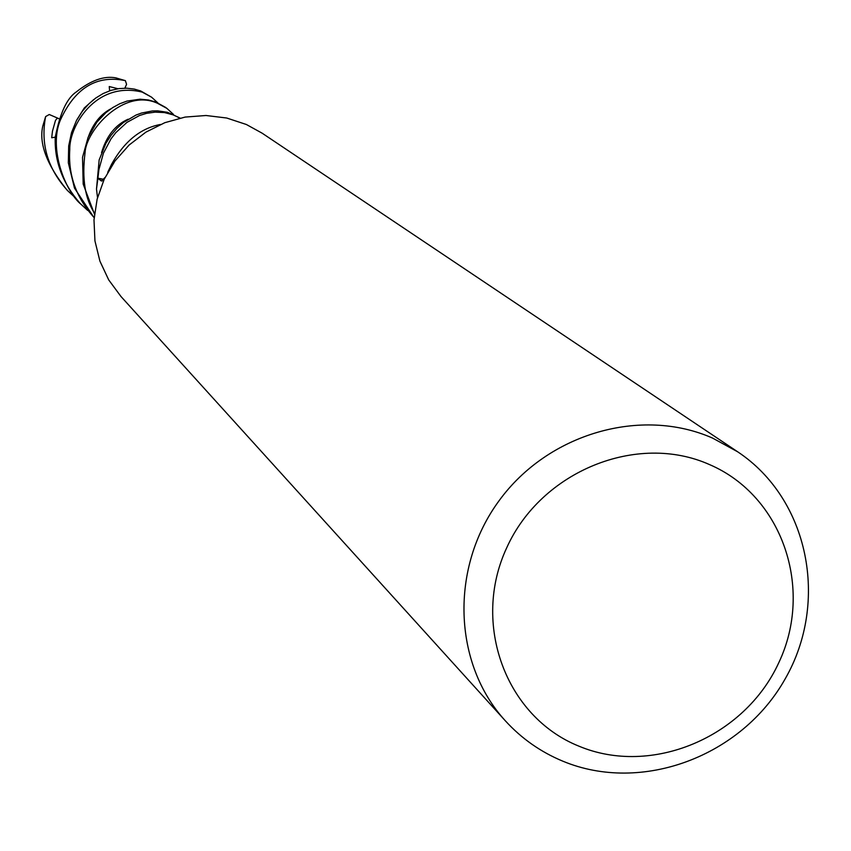<?xml version="1.0" encoding="UTF-8"?>
<svg xmlns="http://www.w3.org/2000/svg" width="851" height="851" viewBox="0 0 851 851"><rect width="100%" height="100%" fill="white"/><g stroke="black" fill="none" stroke-linecap="round" stroke-linejoin="round"><path stroke-width="1.28" d="M505.334 720.797L120.991 296.52L108.715 279.915L99.907 261.129L94.94 240.886L93.993 219.952L97.131 199.123L104.226 179.189L115.013 160.935L129.097 145.042L145.915 132.128L164.839 122.682L185.124 117.076L206.016 115.502L226.696 118.012L246.375 124.501L262.119 133.171L737.711 451.828C808.737 498.994 829.502 601.721 785.186 678.853C741.689 756.422 641.654 793.951 562.968 761.241C540.757 752.029 521.535 738.551 505.334 720.797C452.934 663.514 449.743 567.691 499.09 500.718C548.012 433.446 641.175 406.523 712.617 438.105L737.711 451.828M709.404 464.529C782.292 495.676 814.056 588.552 778.75 662.78C744.519 737.466 651.568 776.633 578.925 746.167C505.792 716.819 471.199 623.677 506.781 547.64C541.279 471.156 637.059 432.255 709.404 464.529M160.488 124.459C140.5 128.203 124.182 141.511 111.524 164.381L107.715 172.359M105.056 177.455L101.45 181.018L97.876 178.359L103.726 179.497M97.514 197.613L96.493 189.082L97.876 178.359M87.653 210.399L81.185 204.431C66.006 192.422 48.039 148.946 60.442 119.895C75.175 87.813 96.823 74.728 125.374 80.643L126.565 84.334L124.863 88.164M81.185 204.431L79.803 203.027C62.58 183.114 54.4 161.222 55.241 137.351C59.953 113.109 67.038 97.929 76.484 91.802C91.036 80.292 104.152 75.654 115.832 77.867L125.374 80.643M79.803 203.027L80.59 203.825M74.154 196.698L67.984 191.018C47.805 169.072 40.348 144.255 45.624 116.576L49.273 114.513L58.421 118.459L57.07 118.385L55.475 120.438L52.475 131.171L51.688 137.745L55.262 137.181M67.984 191.018L66.655 189.656C46.826 164.743 38.859 143.596 42.752 126.203L45.624 116.576M103.854 179.327L97.918 178.189L98.939 169.455L103.418 153.212L110.992 138.862L115.779 132.66L126.927 122.395L139.532 115.491L146.532 113.353L155.073 112.141L164.413 112.566L173.264 114.874L179.933 118.119M180.114 118.076L167.487 112.311L157.626 110.843L152.318 110.96L141.479 113.055L135.99 115.066L123.427 122.512L116.938 128.363L111.098 135.288L105.971 143.213L99.163 159.892L96.482 189.188L97.918 178.189M93.621 217.079L94.142 217.611C76.207 197.751 68.08 175.093 69.771 149.616C69.08 126.533 95.429 80.622 142.223 92.099L151.584 97.184L157.903 102.928M151.584 97.184L140.692 90.961L134.288 89.078L126.767 88.185L118.917 88.61L110.97 90.376L103.173 93.525L95.727 98.056L88.844 103.875L82.536 111.002L76.473 120.512L71.527 132.607L68.686 145.968L68.325 162.796L74.494 188.124L93.833 217.303M94.557 213.186C84.972 198.762 81.813 178.561 85.068 152.584C86.025 130.426 123.852 87.844 157.392 103.226L166.913 108.396L173.487 114.428M165.402 107.29L155.786 102.046L148.478 99.992L140.032 99.195L126.98 101.078L119.789 103.748L112.789 107.556L105.875 112.672L96.897 122.172L88.057 137.479L82.526 157.329L83.185 184.093L94.461 214.122M118.012 88.749L109.258 86.536L109.609 90.812M58.421 118.459L59.102 118.768M102.216 180.923L101.109 180.848M111.002 108.737C100.79 114.119 93.291 123.352 88.504 136.437M128.097 119.214C115.406 124.82 106.556 135.958 101.535 152.627M93.748 99.556L84.334 107.928L76.845 119.81M166.913 108.396L165.275 107.194"/></g></svg>
